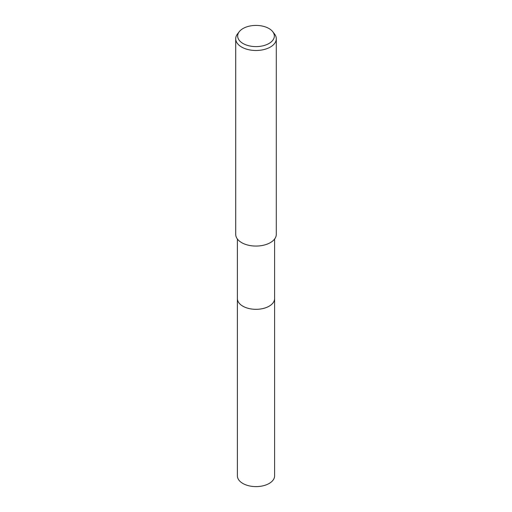<?xml version="1.0" encoding="UTF-8"?>
<svg xmlns="http://www.w3.org/2000/svg" width="512" height="512" viewBox="0 0 512 512"><rect width="100%" height="100%" fill="white"/><g stroke="black" fill="none" stroke-linecap="round" stroke-linejoin="round"><path stroke-width="0.77" d="M274.605 298.355A18.605 10.746 180 0 1 274.605 298.586A18.605 10.739 180 0 1 269.152 306.176A18.605 10.739 180 0 1 248.883 308.506A18.605 10.739 180 0 1 237.395 298.586A18.605 10.746 180 0 1 237.395 298.355M274.605 298.426A18.605 10.739 180 0 1 269.158 306.182A18.605 10.739 180 0 1 248.749 308.48A18.605 10.739 180 0 1 237.395 298.426M272.742 31.693L274.528 33.99A20.294 11.718 180 0 1 276.294 38.778A20.294 11.718 180 0 1 270.349 47.059A20.294 11.718 180 0 1 248.23 49.6A20.294 11.718 180 0 1 235.706 38.778A20.294 11.718 180 0 1 237.472 33.99L239.258 31.693A18.342 10.592 180 0 1 243.027 28.525A18.342 10.592 180 0 1 272.742 31.693A18.342 10.592 180 0 1 268.973 43.501A18.342 10.592 180 0 1 245.6 44.736A18.342 10.592 180 0 1 239.258 31.693M276.294 38.778L276.294 234.349A20.294 11.718 180 0 1 270.349 242.63A20.294 11.718 180 0 1 248.23 245.171A20.294 11.718 180 0 1 235.706 234.349L235.706 38.778M237.395 298.586A18.605 10.746 180 0 0 242.842 306.182A18.605 10.746 180 0 0 263.123 308.512A18.605 10.746 180 0 0 274.605 298.586L274.605 475.866A18.605 10.739 180 0 1 263.117 485.792A18.605 10.739 180 0 1 242.848 483.462A18.605 10.739 180 0 1 237.395 475.866L237.395 239.034M274.605 298.586L274.605 239.034"/></g></svg>
